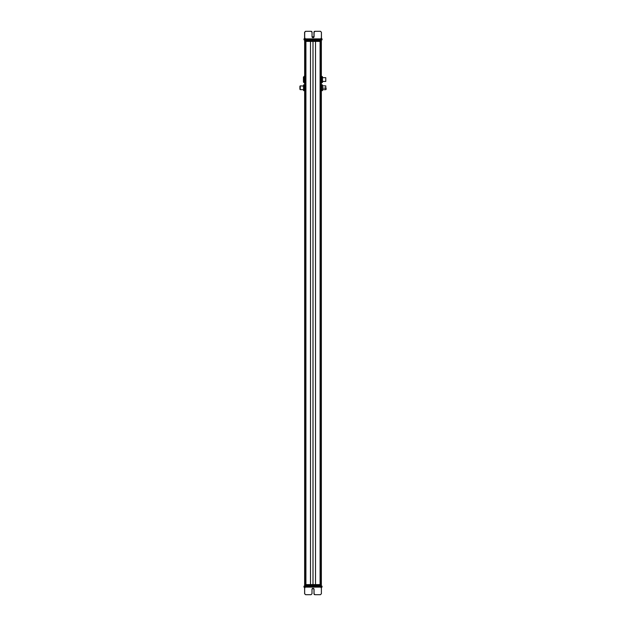 <?xml version="1.0" encoding="UTF-8"?>
<svg xmlns="http://www.w3.org/2000/svg" width="626" height="626" viewBox="0 0 626 626"><rect width="100%" height="100%" fill="white"/><g stroke="black" fill="none" stroke-linecap="round" stroke-linejoin="round"><path stroke-width="0.94" d="M321.357 584.606L321.357 41.394L321.357 584.606L304.643 584.606L304.643 41.394L304.643 584.606L321.357 584.606L321.357 585.24L304.643 585.24L304.956 586.186L304.956 585.24L321.357 585.24L321.357 586.186L321.357 584.606M321.24 584.606L321.24 41.394L321.24 584.606M320.457 584.606L320.457 41.394L320.457 584.606M320.387 579.872L320.387 46.128L320.387 579.872M320.176 584.606L320.176 41.394L320.176 584.606M320.082 584.606L320.082 41.394L320.082 584.606M315.52 584.606L315.52 41.394L315.52 584.606M313 584.606L313 41.394L313 584.606M310.48 584.606L310.48 41.394L310.48 584.606M305.918 584.606L305.918 41.394L305.918 584.606M305.824 584.606L305.824 41.394L305.824 584.606M305.613 579.872L305.613 46.128L305.613 579.872M305.543 584.606L305.543 41.394L305.543 584.606M304.76 584.606L304.76 41.394L304.76 584.606M303.54 86.059L300.222 85.872L303.54 86.059M299.909 87.46L300.222 89.659L300.222 86.059L300.222 89.479M299.909 86.255L299.909 89.275L300.222 86.091M304.486 89.268L304.486 84.925M304.228 84.878L303.79 84.878L303.54 86.271L303.54 90.606L304.486 90.606L303.54 90.606L304.228 90.551L304.486 89.103L304.486 90.606L303.79 90.551L303.54 89.103L303.79 84.878L304.228 84.878L304.486 86.271L304.228 87.663L303.79 87.663L304.228 87.663L304.486 89.103L304.228 90.551L304.643 89.659L304.956 586.186M303.54 88.767L303.79 84.878M303.54 84.925L303.79 90.66M303.54 90.606L303.54 89.268M304.385 76.098L304.385 83.031L303.438 82.084L303.438 77.037L304.643 76.098L303.438 77.037L303.438 82.084L304.385 83.031L304.385 76.098M304.643 83.031L304.643 85.872L304.643 83.031M321.514 77.765L322.46 81.364L325.778 81.458L322.46 81.388L322.21 82.632L322.21 82.1L322.21 82.632L321.514 82.405L321.357 81.458M325.778 77.741L325.778 81.388L325.778 77.741M321.514 81.435L321.514 78.563L321.514 81.364L321.772 82.632L322.46 81.364L322.21 82.632M321.772 76.497L322.21 76.497L321.514 76.724L321.514 78.563L321.772 76.497L321.357 77.671M322.46 82.366L322.46 76.724L322.46 78.563L322.21 77.029L321.772 77.029L322.46 76.763L322.46 78.563L321.514 81.364L321.514 78.227M321.772 82.632L321.514 81.364M322.46 81.364L322.21 76.497M322.46 76.763L322.46 77.765M322.46 77.694L322.46 81.435M322.46 88.109L325.778 88.109L325.778 89.659L322.46 89.659L322.21 84.925L322.46 90.606L321.514 90.606L321.514 89.182L321.772 90.606L322.21 90.606L322.46 89.189L322.46 90.606L322.46 85.872L325.778 85.872L325.778 88.109L322.46 88.109M325.778 88.109L325.778 87.421M326.091 88.07L326.091 89.44M321.514 86.349L321.772 87.765L322.21 87.765L321.772 87.765L321.514 86.349L321.772 84.925L321.514 86.349M321.514 86.271L321.514 84.925L322.46 84.925L322.46 86.349L322.21 84.925L321.772 84.925M321.514 89.268L321.514 89.659M322.21 90.66L321.514 90.606L322.46 90.606L322.46 86.349L322.46 89.182M322.46 86.349L322.46 89.189M304.917 40.76L304.604 39.814L304.643 41.394L304.635 39.814L304.956 40.76L304.635 39.814L304.635 40.76L321.044 40.76L321.357 39.814L304.009 39.814L304.009 38.875L304.698 38.875L304.009 38.875L304.009 39.814L321.349 39.814M321.357 39.814L321.42 32.247L321.435 39.814L304.674 39.814L304.674 38.875L304.674 39.814M321.443 38.875L304.705 38.875L304.698 32.247L304.698 39.814L304.705 38.875L321.42 38.875M304.236 39.814L304.236 38.875M313.063 37.685L313.063 37.685A1.025 1.025 90 0 0 314.08 36.66L314.08 32.247A0.947 0.947 -90 0 1 315.027 31.3L320.473 31.3L315.027 31.3L314.08 32.247L314.08 36.66A1.025 1.025 -90 0 1 313.063 37.685A1.025 1.025 -90 0 1 312.038 36.66L312.038 32.247A0.947 0.947 90 0 0 311.091 31.3L305.644 31.3L304.698 32.247L305.644 31.3L304.698 32.247L304.698 38.875L304.705 32.247L305.652 31.3L311.091 31.3L312.038 32.247L312.038 36.66L313.063 37.685L314.088 36.66L314.088 32.247L315.034 31.3L320.473 31.3L321.42 32.247L320.473 31.3L315.027 31.3L314.08 32.247L314.08 36.66L313.055 37.685M321.834 38.875L321.834 39.814L321.834 38.875M322.046 38.875L322.046 39.814L322.046 38.875M304.009 39.814L304.009 38.875M304.698 38.875L304.58 38.397L304.698 38.875M321.506 38.875L320.848 38.875M321.044 39.814L321.044 40.76L304.956 40.76L304.956 39.814L320.942 39.814M321.357 40.76L321.357 41.394L321.357 40.76L321.357 41.394L321.357 40.76L321.357 41.394L304.956 41.394L321.044 41.394L321.044 40.76M321.396 39.814L321.396 40.76M314.072 36.817L312.053 36.817L314.072 36.817M304.643 41.394L304.643 76.098L304.643 41.394M304.956 40.76L304.956 41.394L304.956 40.76M320.309 46.128L320.309 41.394L320.457 46.128M304.643 586.186L304.643 585.24L304.643 586.186L304.205 586.186L304.643 586.186L304.635 587.125L304.635 586.186L304.651 587.125L321.381 587.125L304.666 587.125L304.666 587.603L303.986 587.125L304.666 587.125L304.643 586.186L321.381 586.186L321.381 593.753L321.381 586.186L322.014 587.125L321.381 587.125L322.014 586.186L304.635 586.186L304.643 89.659M321.044 586.186L321.044 585.24L321.044 586.186M304.205 586.186L304.205 587.125L304.205 586.186M322.014 586.186L322.014 587.125L322.014 586.186M304.666 593.753L304.666 587.125L304.666 593.753L305.605 594.7L304.666 593.753L305.613 594.7L311.052 594.7L305.605 594.7L304.666 593.753M304.205 587.125L303.986 586.186L303.986 587.125M321.381 593.753L320.434 594.7L314.995 594.7L314.049 593.753L314.049 589.34L313.023 588.315L311.998 589.34L311.998 593.753L311.052 594.7L305.605 594.7L311.052 594.7L311.998 593.753L311.998 589.34A1.025 1.025 -90 0 1 313.023 588.315L314.049 589.34L314.049 593.753L314.995 594.7L320.434 594.7L321.381 593.753M314.049 589.34A1.025 1.025 90 0 0 313.023 588.315L313.023 588.315A1.025 1.025 -90 0 1 314.049 589.34L314.049 593.753L314.049 589.34M314.049 593.753L314.049 593.753A0.947 0.947 90 0 0 314.995 594.7L314.995 594.7A0.947 0.947 -90 0 1 314.049 593.753M314.995 594.7L320.434 594.7L314.995 594.7M304.541 587.125L305.245 587.125M321.099 587.125L321.615 587.125M321.044 585.24L321.044 584.606L321.044 585.24M321.772 84.878L322.21 84.878L321.514 84.925L321.514 86.427M304.58 32.247L304.58 38.421L304.58 32.247L305.527 31.3L304.58 32.247L305.527 31.3L310.973 31.3L305.527 31.3L304.58 32.247M320.348 31.3L314.917 31.3L313.962 32.247L313.947 36.817L313.97 32.247L314.917 31.3L320.355 31.3L314.917 31.3A0.947 0.947 90 0 0 313.97 32.247L313.97 36.66A1.025 1.025 -90 0 1 313.955 36.817A1.025 1.025 90 0 0 313.962 36.66L313.962 32.247A0.947 0.947 -90 0 1 314.909 31.3L320.348 31.3M304.447 38.875L305.152 38.875M321.514 81.059L321.514 82.366M321.514 78.062L321.772 76.677M304.643 585.24L304.643 584.606L304.643 585.24M304.619 587.611L304.619 593.753L304.619 587.611L304.619 593.753L305.566 594.7L311.005 594.7L305.566 594.7L304.619 593.753L305.566 594.7L304.619 593.753L304.619 587.611M312.977 588.315L314.002 589.34L314.002 593.753L314.948 594.7L320.387 594.7L314.948 594.7L314.002 593.753L314.002 589.34L312.977 588.315M314.948 594.7L320.395 594.7L314.948 594.7L314.002 593.753A0.947 0.947 90 0 0 314.948 594.7M314.002 589.34L314.002 593.753L314.002 589.34A1.025 1.025 90 0 0 313 588.315A1.025 1.025 -90 0 1 314.002 589.34L314.002 589.34M311.005 594.7L305.566 594.7L311.005 594.7M304.385 587.125L305.214 587.125M300.222 89.659L303.54 89.659M325.778 81.458L322.46 81.458M325.778 77.671L322.46 77.671M304.455 38.875L305.042 38.178M321.694 38.875L321.107 38.178M304.369 587.125L304.956 587.822M321.686 587.125L321.099 587.822M325.778 89.659L322.46 89.659M304.306 38.875L304.893 38.178M304.604 40.76L304.604 39.814M304.314 587.125L304.901 587.822"/></g></svg>
